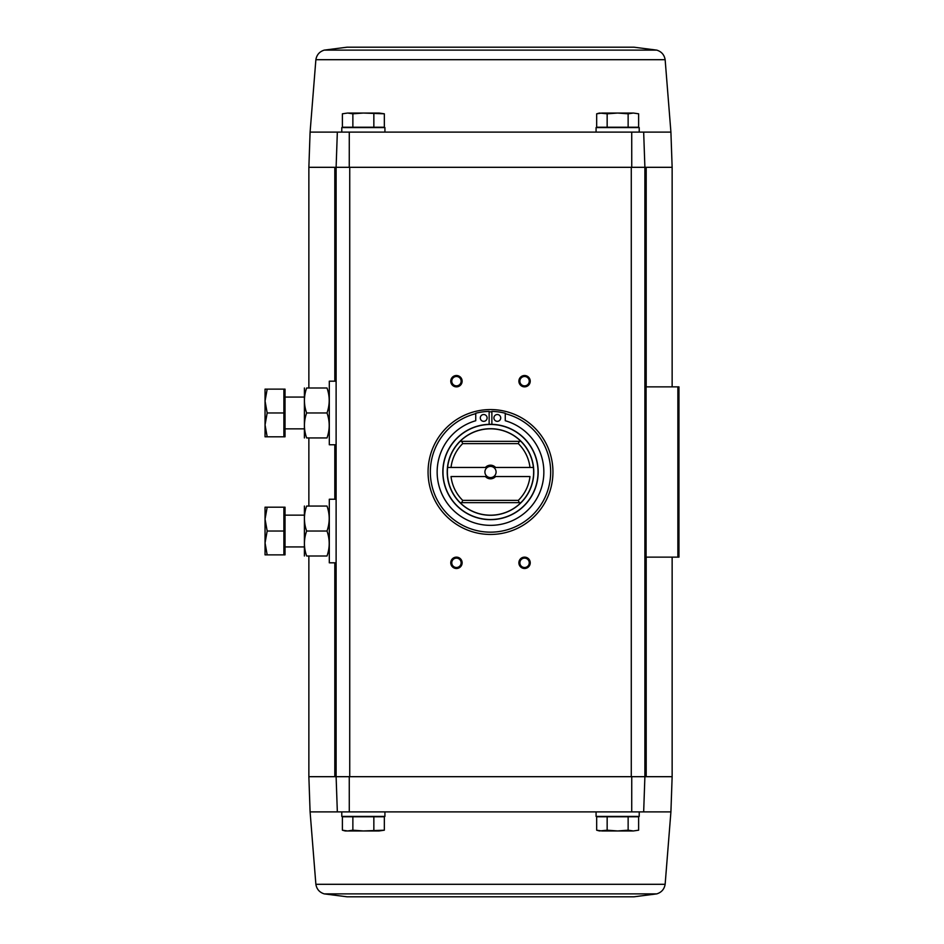 <?xml version="1.0" encoding="UTF-8"?>
<svg xmlns="http://www.w3.org/2000/svg" width="944" height="944" viewBox="0 0 944 944"><rect width="100%" height="100%" fill="white"/><g stroke="black" fill="none" stroke-linecap="round" stroke-linejoin="round"><path stroke-width="1.42" d="M656.741 893.885L324.264 893.885L347.014 896.8L633.99 896.8L656.741 893.885C661.496 892.399 664.293 889.213 665.142 884.304L670.913 811.887L643.666 811.887L644.894 776.688L644.894 167.312L672.14 167.312L672.14 386.863M347.014 47.2L633.99 47.2L347.014 47.2L324.264 50.115C319.52 51.601 316.712 54.787 315.874 59.696L310.092 132.113L341.787 132.113L341.787 127.57L384.928 127.57L384.928 132.113L596.077 132.113L596.077 127.57L639.218 127.57L639.218 132.113L643.666 132.113L644.894 167.312L643.666 132.113L337.338 132.113L336.111 167.312L349.256 167.312L349.28 132.113M337.338 132.113L336.111 167.312L349.256 167.312M643.666 811.887L644.894 776.688L631.748 776.688L631.725 811.887L643.666 811.887L639.218 811.887L639.218 816.43L596.077 816.43L596.077 811.887L384.928 811.887L384.928 816.43L341.787 816.43L341.787 811.887L310.092 811.887L308.865 776.688L308.865 556.004M631.725 811.887L337.338 811.887L336.111 776.688L337.338 811.887M631.748 776.688L646.192 776.688L646.192 557.137M352.867 816.772L342.389 816.772L342.389 830.201L347.628 830.956L352.867 830.201L363.357 830.956L384.338 830.201L379.087 830.956L384.338 830.201L384.338 816.772L352.867 816.772L352.867 830.201M607.157 816.772L596.679 816.772L596.679 830.201L601.918 830.956L596.679 830.201L599.487 830.956L607.157 830.201L617.647 830.956L628.138 830.201L633.377 830.956L638.628 830.201L633.377 830.956L638.628 830.201L638.628 816.772L607.157 816.772L607.157 830.201M308.865 776.688L631.276 776.688L631.276 167.312L644.894 167.312L349.74 167.312L349.74 776.688L336.111 776.688L336.111 167.312L308.865 167.312L308.865 387.996M631.725 132.113L631.748 167.312M490.502 409.566A62.434 62.434 0 0 1 544.582 503.223A62.434 62.434 0 0 1 436.435 503.223A62.434 62.434 0 0 1 490.502 409.566M456.448 557.137A5.676 5.676 0 0 1 461.368 565.657A5.676 5.676 0 0 1 451.527 565.657A5.676 5.676 0 0 1 456.448 557.137M456.448 375.511A5.676 5.676 0 0 1 461.368 384.019A5.676 5.676 0 0 1 451.527 384.019A5.676 5.676 0 0 1 456.448 375.511M524.557 375.511A5.676 5.676 0 0 1 529.478 384.019A5.676 5.676 0 0 1 519.648 384.019A5.676 5.676 0 0 1 524.557 375.511M524.557 557.137A5.676 5.676 0 0 1 529.478 565.657A5.676 5.676 0 0 1 519.648 565.657A5.676 5.676 0 0 1 524.557 557.137M349.28 811.887L349.256 776.688M644.894 557.137L678.948 557.137L678.948 386.863L644.894 386.863M670.913 811.887L672.14 776.688L646.192 776.688M524.557 558.128A4.696 4.696 0 0 1 528.628 565.161A4.696 4.696 0 0 1 520.498 565.161A4.696 4.696 0 0 1 524.557 558.128M524.557 376.491A4.696 4.696 0 0 1 528.628 383.524A4.696 4.696 0 0 1 520.498 383.524A4.696 4.696 0 0 1 524.557 376.491M456.448 376.491A4.696 4.696 0 0 1 460.507 383.524A4.696 4.696 0 0 1 452.388 383.524A4.696 4.696 0 0 1 456.448 376.491M456.448 558.128A4.696 4.696 0 0 1 460.507 565.161A4.696 4.696 0 0 1 452.388 565.161A4.696 4.696 0 0 1 456.448 558.128M628.138 816.772L628.138 830.201M601.918 830.956L633.377 830.956M373.848 816.772L373.848 830.201M347.628 830.956L342.389 830.201L345.197 830.956L379.087 830.956M379.087 113.044L384.338 113.799L384.338 127.228L342.389 127.228L342.389 113.799L347.628 113.044L352.867 113.799L363.357 113.044L384.338 113.799L379.087 113.044L347.628 113.044L342.389 113.799L347.628 113.044M633.377 113.044L638.628 113.799L638.628 127.228L596.679 127.228L596.679 113.799L601.918 113.044L596.679 113.799L599.487 113.044L607.157 113.799L617.647 113.044L628.138 113.799L633.377 113.044L638.628 113.799L633.377 113.044L601.918 113.044M628.138 127.228L628.138 113.799M607.157 127.228L607.157 113.799M352.867 127.228L352.867 113.799M373.848 127.228L373.848 113.799M462.702 500.379A39.731 39.731 0 0 1 451.031 476.543L487.257 476.543A5.581 5.581 0 0 1 487.257 467.457L447.609 467.457A43.141 43.141 0 0 0 460.153 502.656L460.094 502.656A43.176 43.176 0 0 0 520.923 502.656L519.224 502.656L518.315 500.379L462.702 500.379L461.781 502.656L460.094 502.656M520.923 502.656L520.864 502.656A43.141 43.141 0 0 0 533.407 467.457L493.747 467.457A5.581 5.581 0 0 1 493.747 476.543L529.973 476.543A39.731 39.731 0 0 1 518.315 500.379M462.702 443.621A39.731 39.731 0 0 0 451.031 467.457L447.609 467.457A43.141 43.141 0 0 1 460.153 441.344L461.781 441.344L462.702 443.621L518.315 443.621L519.224 441.344L520.864 441.344A43.141 43.141 0 0 1 533.407 467.457L529.973 467.457A39.731 39.731 0 0 0 518.315 443.621M495.576 476.543A6.809 6.809 0 0 1 485.428 476.543M485.428 467.457A6.809 6.809 0 0 1 495.576 467.457M460.094 441.344L460.094 441.344A43.176 43.176 0 0 1 520.923 441.344L520.923 441.344M505.264 413.673A60.168 60.168 0 0 1 539.944 506.279A60.168 60.168 0 0 1 441.06 506.279A60.168 60.168 0 0 1 475.741 413.673M490.502 424.316A47.684 47.684 0 0 1 531.791 495.836A47.684 47.684 0 0 1 449.214 495.836A47.684 47.684 0 0 1 490.502 424.316A47.684 47.684 0 0 1 531.791 495.836A47.684 47.684 0 0 1 449.214 495.836A47.684 47.684 0 0 1 490.502 424.316M489.145 411.844A60.168 60.168 0 0 1 491.871 411.844M489.145 424.34L489.145 411.395A59.035 59.035 0 0 0 475.741 413.248L475.741 420.729A53.36 53.36 0 0 0 446.984 502.869A53.36 53.36 0 0 0 534.021 502.869A53.36 53.36 0 0 0 505.264 420.729L505.264 413.248A59.035 59.035 0 0 0 491.871 411.395L491.871 424.34M500.721 417.932A3.41 3.41 0 0 0 495.612 414.982A3.41 3.41 0 0 0 495.612 420.882A3.41 3.41 0 0 0 500.721 417.932M487.104 417.932A3.41 3.41 0 0 0 481.995 414.982A3.41 3.41 0 0 0 481.995 420.882A3.41 3.41 0 0 0 487.104 417.932M519.224 441.344L461.781 441.344M519.224 502.656L461.781 502.656M493.747 476.543A5.581 5.581 0 0 1 487.257 476.543M487.257 467.457A5.581 5.581 0 0 1 493.747 467.457M336.111 562.813L329.303 562.813L329.303 499.246L336.111 499.246M283.896 507.188L285.029 507.188L285.029 554.871L283.896 554.871L283.896 507.188L267.176 507.188L265.052 519.117L267.176 531.035L265.052 542.953L267.176 554.871L265.052 554.871L265.052 507.188L267.176 507.188M285.029 546.93L304.322 546.93M283.896 554.871L267.176 554.871M283.896 531.035L267.176 531.035M304.405 506.055L304.405 556.004M306.635 556.004C303.697 547.697 303.697 539.378 306.635 531.035C303.697 522.728 303.697 514.397 306.635 506.055C303.708 506.055 303.708 506.055 306.635 506.055L327.002 506.055C329.928 514.362 329.928 522.693 327.002 531.035C329.928 539.343 329.928 547.662 327.002 556.004C329.928 556.004 329.928 556.004 327.002 556.004L306.635 556.004C303.708 556.004 303.708 556.004 306.635 556.004M327.002 531.035L306.635 531.035M327.002 506.055C329.928 506.055 329.928 506.055 327.002 506.055M336.111 444.754L329.303 444.754L329.303 381.187L336.111 381.187M283.896 389.129L285.029 389.129L285.029 436.812L283.896 436.812L283.896 389.129L267.176 389.129L265.052 401.047L267.176 412.965L265.052 424.883L267.176 436.812L265.052 436.812L265.052 389.129L267.176 389.129M285.029 428.859L304.322 428.859M283.896 436.812L267.176 436.812M283.896 412.965L267.176 412.965M304.405 387.996L304.405 437.945M306.635 437.945C303.697 429.638 303.697 421.307 306.635 412.965C303.697 404.657 303.697 396.338 306.635 387.996C303.708 387.996 303.708 387.996 306.635 387.996L327.002 387.996C329.928 396.303 329.928 404.622 327.002 412.965C329.928 421.272 329.928 429.603 327.002 437.945C329.928 437.945 329.928 437.945 327.002 437.945L306.635 437.945C303.708 437.945 303.708 437.945 306.635 437.945M327.002 412.965L306.635 412.965M327.002 387.996C329.928 387.996 329.928 387.996 327.002 387.996M334.813 776.688L334.813 562.813M334.813 499.246L334.813 444.754M334.813 381.187L334.813 167.312M646.085 557.137L646.085 386.863M677.875 557.137L677.875 386.863M646.192 386.863L646.192 167.312M665.142 884.304L315.874 884.304C316.712 889.213 319.52 892.399 324.264 893.885M643.666 132.113L670.913 132.113L672.14 167.312M315.874 59.696L665.142 59.696C664.293 54.787 661.496 51.601 656.741 50.115L633.99 47.2M324.264 50.115L656.741 50.115M490.502 428.706A43.294 43.294 0 0 1 527.991 493.641A43.294 43.294 0 0 1 453.014 493.641A43.294 43.294 0 0 1 490.502 428.706M490.502 424.47A47.53 47.53 0 0 1 531.661 495.765A47.53 47.53 0 0 1 449.344 495.765A47.53 47.53 0 0 1 490.502 424.47M672.14 776.688L672.14 557.137M308.865 506.055L308.865 437.945M310.092 811.887L315.874 884.304M310.092 132.113L308.865 167.312M670.913 132.113L665.142 59.696M285.029 515.141L304.322 515.141M285.029 397.07L304.322 397.07"/></g></svg>

